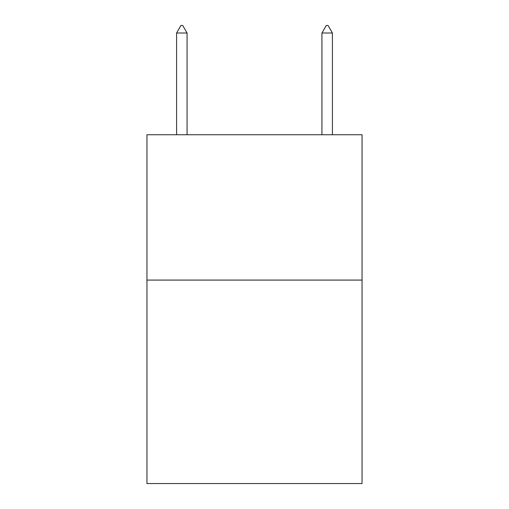 <?xml version="1.0" encoding="UTF-8"?>
<svg xmlns="http://www.w3.org/2000/svg" width="509" height="509" viewBox="0 0 509 509"><rect width="100%" height="100%" fill="white"/><g stroke="black" fill="none" stroke-linecap="round" stroke-linejoin="round"><path stroke-width="0.76" d="M362.052 280.077L362.052 483.55L146.948 483.55L146.948 134.745L362.052 134.745L362.052 280.077L146.948 280.077M187.064 33.009L182.706 25.45L180.962 25.45L176.598 33.009L187.064 33.009L187.064 134.745M176.598 33.009L176.598 134.745M326.294 25.45L328.038 25.45L332.402 33.009L321.936 33.009L326.294 25.45M332.402 134.745L332.402 33.009M321.936 134.745L321.936 33.009"/></g></svg>

